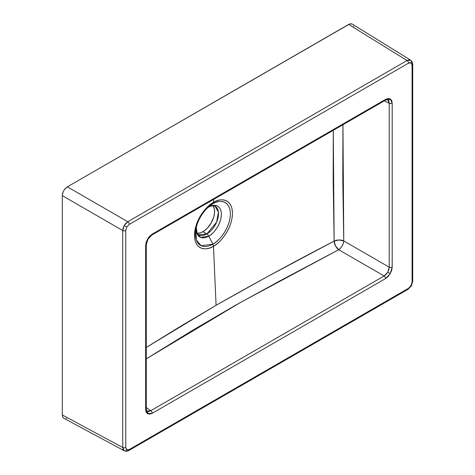 <?xml version="1.0" encoding="UTF-8"?>
<svg xmlns="http://www.w3.org/2000/svg" width="475" height="475" viewBox="0 0 475 475"><rect width="100%" height="100%" fill="white"/><g stroke="black" fill="none" stroke-linecap="round" stroke-linejoin="round"><path stroke-width="0.71" d="M408.536 63.151L411.053 62.902A2.155 1.758 -60 0 0 410.643 60.182L407.039 60.527A2.155 1.241 60 0 1 408.536 63.151L409.895 62.676L411.053 62.902L411.819 63.787L412.092 65.2L412.092 282.132L411.053 285.635L411.392 285.831L410.643 285.398L411.053 285.635L410.513 286.455L408.536 288.289L129.301 449.504L126.789 449.754A2.155 1.758 120 0 1 124.23 450.757L123.126 449.492L122.734 447.468L62.278 414.96L62.278 195.635L63.116 191.876L64.517 189.448L67.355 186.841L349.653 23.97L352.224 24.059L350.598 23.75L348.662 24.427L407.039 60.527L127.805 221.742L67.355 186.841L348.662 24.427L407.039 60.527L408.993 59.862L410.643 60.182A2.155 1.758 120 0 1 411.053 62.902L412.092 65.2L412.092 282.132L411.053 285.635L408.536 288.289L129.301 449.504L127.33 449.95L126.35 449.386L125.75 447.45L125.75 230.518L126.789 227.02L124.23 225.542L122.734 230.535A2.155 1.241 0 0 0 125.75 230.518L126.789 227.02L129.301 224.366L408.536 63.151A2.155 1.241 -120 0 0 407.039 60.527L127.805 221.742L67.355 186.841L65.402 188.403L63.739 190.618L62.658 193.165L62.278 195.635L122.734 230.535L122.734 447.468L62.278 414.96L62.278 195.635L122.734 230.535L123.126 228.071L124.23 225.542L125.875 223.315L127.805 221.742L124.23 225.542L126.789 227.02L129.301 224.366A2.155 1.241 -120 0 0 127.805 221.742A2.155 1.241 60 0 1 129.301 224.366L408.536 63.151M412.116 280.392A2.155 1.241 180 0 1 412.722 281.253A2.155 1.241 180 0 1 412.092 282.132A2.155 1.241 0 0 0 412.722 281.253L411.392 285.831L411.053 285.635M63.739 418.232L62.658 416.973L63.739 418.232L124.29 450.793C126.112 451.47 127.633 451.369 128.856 450.49A2.155 1.241 -120 0 0 129.301 449.504A2.155 1.241 60 0 1 128.856 450.49A2.155 1.241 60 0 1 127.805 450.395M387.588 99.857L387.778 99.958A2.155 1.758 -60 0 0 390.26 98.913L388.122 98.497L385.599 99.376L152.243 234.104L149.72 236.14L147.583 239.02L147.921 239.216L147.583 239.02L145.653 245.516A2.155 1.241 0 0 0 146.282 244.637A2.155 1.241 180 0 1 145.653 245.516L145.653 409.474L146.152 412.098L147.583 413.743L152.243 413.28A2.155 1.241 -120 0 0 150.795 410.691L147.244 411.071A2.155 1.758 120 0 1 147.583 413.743L149.72 414.158L152.243 413.28L385.599 278.552L388.122 276.515L390.26 273.63L392.19 267.134A2.155 1.241 180 0 1 389.227 267.182L387.778 272.199L390.26 273.63L391.691 270.34L392.19 267.134L392.19 103.176L391.691 100.552L390.26 98.913L385.599 99.376A2.155 1.241 60 0 1 385.154 100.362A2.155 1.241 60 0 1 384.156 100.296M333.272 130.316L333.177 180.945L334.127 241.116L267.104 276.806L216.078 305.282L213.465 246.222C219.017 243.901 232.186 229.722 232.441 213.358C232.186 197.285 219.017 198.312 213.465 202.398C207.919 204.725 194.75 218.898 194.489 235.268C194.75 251.334 207.919 250.307 213.465 246.222A3.592 2.072 -120 0 0 212.877 244.15L201.192 245.723L196.365 240.112L195.807 229.478C197.683 220.317 202.118 212.634 209.113 206.435L212.877 203.787A3.592 2.072 -120 0 0 213.465 202.398L213.607 199.399L213.465 202.398A26.838 15.491 120 0 0 194.489 235.268A26.838 15.491 120 0 0 213.465 246.222A26.838 15.491 120 0 0 232.441 213.358A26.838 15.491 120 0 0 213.465 202.398A3.592 2.072 60 0 1 212.877 203.787A24.718 14.268 -60 0 1 230.351 213.881A24.718 14.268 -60 0 1 212.877 244.15L208.768 236.128A3.592 2.072 -120 0 0 206.827 233.955L198.568 234.775L196.923 232.774L196.312 230.422L196.258 227.323M208.477 207.243A3.592 2.072 -120 0 0 208.614 207.177A3.592 2.072 -120 0 0 208.768 207.07L207.486 207.884A17.795 10.272 120 0 1 208.768 207.07L212.877 203.787L208.768 207.07A3.592 2.072 60 0 1 208.614 207.177M213.014 205.473L215.08 206.18A16.512 9.53 -60 0 1 217.609 219.408A16.512 9.53 -60 0 1 206.827 233.955A3.592 2.072 60 0 1 208.768 236.128A17.795 10.272 120 0 1 196.252 227.347L197.268 234.127L200.812 237.447L208.768 236.128A17.795 10.272 120 0 0 221.35 214.332A17.795 10.272 120 0 0 208.768 207.07C212.45 204.363 221.178 203.68 221.35 214.332C221.178 225.186 212.45 234.585 208.768 236.128L212.877 244.15A24.718 14.268 -60 0 1 195.807 229.478L196.484 225.566M202.932 231.711A16.512 9.53 120 0 0 213.091 205.717L214.385 208.988L214.552 212.842L213.72 217.158L211.185 222.995L207.403 228.107L204.078 230.987L200.652 232.768L197.178 233.278A16.512 9.53 120 0 0 202.932 231.711L206.827 233.955L202.932 231.711M206.061 208.976L209.113 206.435A24.718 14.268 -60 0 1 212.877 203.787C217.989 200.028 230.114 199.078 230.351 213.881C230.114 228.956 217.989 242.013 212.877 244.15A3.592 2.072 60 0 1 213.465 246.222L216.078 305.282L180.696 326.236L146.009 347.587M146.282 358.851L192.565 330.321L235.268 305.395L279.193 281.265L338.699 249.719A7.178 3.699 120 0 0 343.769 240.938L342.79 180.904L342.95 124.723L343.769 240.938L389.227 267.182L343.769 240.938L343.3 243.354L342.172 245.866L340.557 248.104L338.699 249.719L384.156 275.963L150.795 410.691L146.282 407.508L150.795 410.691L148.877 411.38L147.06 410.952C146.727 410.976 146.472 410.192 146.282 408.595A2.155 1.241 180 0 1 145.653 409.474L147.583 413.743A2.155 1.758 -60 0 0 147.244 411.071L147.066 410.952M385.154 100.362A2.155 1.241 -120 0 0 385.599 99.376L152.243 234.104A2.155 1.241 60 0 1 151.792 235.089L385.154 100.362C386.626 99.726 387.44 99.56 387.582 99.857L388.865 101.217L389.227 103.223L384.21 100.902L389.227 103.223L389.227 267.182L388.865 269.658L387.778 272.199L386.122 274.408L384.156 275.963L338.699 249.719L240.053 302.706L146.282 358.845M146.282 408.595L146.282 244.637L147.921 239.216L151.792 235.089A2.155 1.241 -120 0 0 152.243 234.104L147.583 239.02L146.152 242.315L145.653 245.516L145.653 409.474A2.155 1.241 0 0 0 146.282 408.595A2.155 1.241 180 0 0 145.73 407.764M207.474 207.902L208.62 207.171C209.036 206.269 215.401 205.117 215.08 206.18L218.417 212.153L216.653 222.074L206.827 233.955A16.512 9.53 -60 0 1 198.568 234.775M353.584 26.036L353.679 26.511M66.589 418.261L66.132 418.422M62.658 416.973L62.278 414.96L62.658 416.973M412.116 63.46A2.155 1.241 180 0 1 412.722 64.321L412.199 61.892L410.703 60.218L352.224 24.059M146.282 347.421L216.078 305.282C254.618 283.367 293.972 261.974 334.127 241.116A7.178 3.966 -117.7 0 0 338.699 249.719L335.492 245.925L334.127 241.116L338.942 239.982L343.769 240.938A7.178 4.037 -1.4 0 0 334.127 241.116L333.272 130.31M390.26 273.63L387.778 272.199L384.156 275.963A2.155 1.241 60 0 1 385.599 278.552L390.26 273.63M152.243 413.28L385.599 278.552A2.155 1.241 -120 0 0 384.156 275.963L150.795 410.691A2.155 1.241 60 0 1 152.243 413.28M389.227 103.223L389.227 267.182A2.155 1.241 0 0 0 392.19 267.134L392.19 103.176A2.155 1.241 180 0 1 389.227 103.223A2.155 1.241 0 0 0 392.19 103.176L390.26 98.913A2.155 1.758 120 0 1 387.778 99.958L389.227 103.223M124.23 450.757A2.155 1.758 -60 0 0 126.789 449.754L125.75 447.45A2.155 1.241 180 0 1 122.734 447.468L124.23 450.757M411.392 285.831L408.09 289.275A2.155 1.241 -120 0 0 408.536 288.289A2.155 1.241 60 0 1 408.09 289.275A2.155 1.241 60 0 1 407.039 289.18M122.734 230.535L122.734 447.468A2.155 1.241 0 0 0 125.75 447.45L125.75 230.518A2.155 1.241 180 0 1 122.734 230.535M412.722 64.321A2.155 1.241 180 0 1 412.092 65.2A2.155 1.241 0 0 0 412.722 64.321L412.722 281.253M408.09 289.275L128.856 450.49"/></g></svg>
